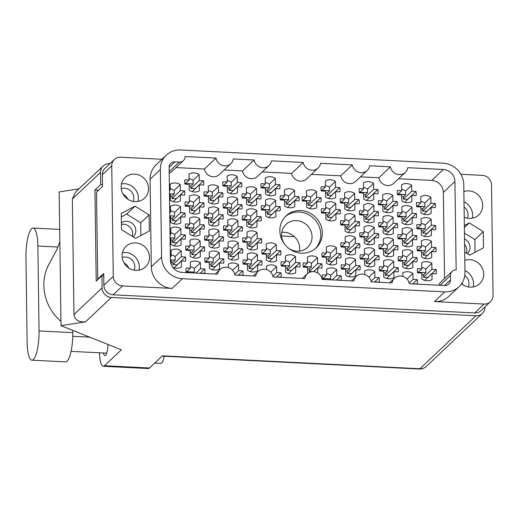 <?xml version="1.0" encoding="UTF-8"?>
<svg xmlns="http://www.w3.org/2000/svg" width="519" height="519" viewBox="0 0 519 519"><rect width="100%" height="100%" fill="white"/><g stroke="black" fill="none" stroke-linecap="round" stroke-linejoin="round"><path stroke-width="0.78" d="M315.377 248.549A21.967 20.598 46.6 0 0 320.781 234.406A21.967 20.598 46.6 0 0 308.007 214.36A21.967 20.598 46.6 0 0 285.249 216.657M284.386 243.943A15.752 14.779 -133.4 0 1 281.57 235.139A15.752 14.779 -133.4 0 1 286.001 224.448A15.752 14.779 -133.4 0 1 302.525 222.113A15.752 14.779 -133.4 0 1 312.062 236.67A15.752 14.779 -133.4 0 1 307.637 247.355A15.752 14.779 -133.4 0 1 288.077 247.855M279.845 230.793A21.967 20.598 46.6 0 0 293.138 251.092A21.967 20.598 46.6 0 0 316.181 247.829A21.967 20.598 46.6 0 0 322.351 232.927A21.967 20.598 46.6 0 0 309.058 212.634A21.967 20.598 46.6 0 0 286.014 215.891A21.967 20.598 46.6 0 0 279.845 230.793M468.346 286.923A9.465 8.881 46.6 0 0 469.001 283.419A9.465 8.881 46.6 0 0 464.777 275.544M464.07 206.964A9.465 8.881 -133.4 0 1 468.041 214.652A9.465 8.881 -133.4 0 1 467.385 218.155M122.186 257.489A9.465 8.881 -133.4 0 1 134.823 266.662A9.465 8.881 -133.4 0 1 134.162 270.165M133.221 236.936A9.238 8.667 46.6 0 0 133.247 236.911A9.238 8.667 46.6 0 0 135.842 230.644A9.238 8.667 46.6 0 0 130.762 222.366A9.238 8.667 46.6 0 0 121.401 222.781M121.42 224.39A9.238 8.667 -133.4 0 1 132.669 233.641A9.238 8.667 -133.4 0 1 132.28 236.346M133.201 201.398A9.465 8.881 46.6 0 0 133.863 197.895A9.465 8.881 46.6 0 0 121.225 188.721M464.213 217.182A14.162 13.286 46.6 0 0 478.732 214.924A14.162 13.286 46.6 0 0 482.709 205.316A14.162 13.286 46.6 0 0 463.856 191.576M472.225 218.181A14.162 13.286 46.6 0 0 472.588 214.879A14.162 13.286 46.6 0 0 463.999 201.787M461.586 283.724A14.162 13.286 46.6 0 0 479.692 283.692A14.162 13.286 46.6 0 0 483.669 274.084A14.162 13.286 46.6 0 0 464.816 260.343M473.185 286.949A14.162 13.286 46.6 0 0 473.549 283.646A14.162 13.286 46.6 0 0 464.959 270.555M122.082 255.951A14.162 13.286 46.6 0 0 130.652 269.037A14.162 13.286 46.6 0 0 145.508 266.935A14.162 13.286 46.6 0 0 149.491 257.327A14.162 13.286 46.6 0 0 140.921 244.241A14.162 13.286 46.6 0 0 126.059 246.343A14.162 13.286 46.6 0 0 122.082 255.951M139.008 270.191A14.162 13.286 46.6 0 0 139.364 266.889A14.162 13.286 46.6 0 0 122.439 252.649M121.122 187.184A14.162 13.286 46.6 0 0 129.692 200.269A14.162 13.286 46.6 0 0 144.548 198.167A14.162 13.286 46.6 0 0 148.531 188.559A14.162 13.286 46.6 0 0 139.961 175.474A14.162 13.286 46.6 0 0 125.098 177.576A14.162 13.286 46.6 0 0 121.122 187.184M138.041 201.424A14.162 13.286 46.6 0 0 138.404 198.122A14.162 13.286 46.6 0 0 121.478 183.888M172.782 267.311A9.848 9.232 -133.4 0 0 181.41 266.987L181.326 261.025L185.555 261.232A9.848 9.232 46.6 0 0 185.77 259.117A9.848 9.232 46.6 0 0 185.497 256.976L181.267 256.762L181.183 250.8A9.848 9.232 -133.4 0 0 171.069 250.288L171.153 256.256L170.362 256.217M200.542 273.305L204.765 273.208A9.848 9.232 46.6 0 0 204.973 271.093A9.848 9.232 46.6 0 0 204.707 268.952L200.477 268.738L200.392 262.776A9.848 9.232 -133.4 0 0 190.278 262.264L190.363 268.232L186.133 268.018A9.848 9.232 46.6 0 0 185.919 270.139A9.848 9.232 46.6 0 0 186.191 272.28L190.428 272.799M204.823 260.071A9.848 9.232 46.6 0 0 205.089 262.212L209.319 262.426L209.404 268.388A9.848 9.232 -133.4 0 0 219.518 268.9L219.433 262.932L223.663 263.146A9.848 9.232 46.6 0 0 223.877 261.025A9.848 9.232 46.6 0 0 223.605 258.884L219.375 258.67L219.29 252.708A9.848 9.232 -133.4 0 0 209.176 252.202L209.261 258.164L205.031 257.956A9.848 9.232 46.6 0 0 204.823 260.071M242.931 261.985A9.848 9.232 46.6 0 0 243.197 264.126L247.427 264.34L247.511 270.302A9.848 9.232 -133.4 0 0 257.625 270.808L257.541 264.846L261.771 265.053A9.848 9.232 46.6 0 0 261.985 262.938A9.848 9.232 46.6 0 0 261.712 260.798L257.482 260.583L257.398 254.621A9.848 9.232 -133.4 0 0 247.284 254.109L247.368 260.077L243.139 259.863A9.848 9.232 46.6 0 0 242.931 261.985M281.038 263.892A9.848 9.232 46.6 0 0 281.311 266.033L285.541 266.247L285.619 272.209A9.848 9.232 -133.4 0 0 295.733 272.722L295.655 266.753L299.885 266.967A9.848 9.232 46.6 0 0 300.092 264.846A9.848 9.232 46.6 0 0 299.82 262.705L295.59 262.497L295.512 256.529A9.848 9.232 -133.4 0 0 285.398 256.023L285.476 261.985L281.246 261.777A9.848 9.232 46.6 0 0 281.038 263.892M170.109 238.435L170.907 238.474L170.991 244.436A9.848 9.232 -133.4 0 0 181.105 244.949L181.021 238.98L185.251 239.194A9.848 9.232 46.6 0 0 185.458 237.073A9.848 9.232 46.6 0 0 185.192 234.932L180.962 234.718L180.878 228.756A9.848 9.232 -133.4 0 0 170.764 228.25L170.848 234.212L170.05 234.173M204.512 238.033A9.848 9.232 46.6 0 0 204.784 240.174L209.014 240.388L209.099 246.35A9.848 9.232 -133.4 0 0 219.213 246.856L219.128 240.894L223.358 241.108A9.848 9.232 46.6 0 0 223.566 238.987A9.848 9.232 46.6 0 0 223.3 236.846L219.07 236.632L218.986 230.67A9.848 9.232 -133.4 0 0 208.872 230.164L208.956 236.126L204.726 235.911A9.848 9.232 46.6 0 0 204.512 238.033M242.62 239.94A9.848 9.232 46.6 0 0 242.892 242.088L247.122 242.295L247.206 248.264A9.848 9.232 -133.4 0 0 257.32 248.77L257.236 242.801L261.466 243.015A9.848 9.232 46.6 0 0 261.673 240.9A9.848 9.232 46.6 0 0 261.407 238.753L257.177 238.545L257.093 232.577A9.848 9.232 -133.4 0 0 246.979 232.071L247.063 238.033L242.834 237.825A9.848 9.232 46.6 0 0 242.62 239.94M169.804 216.397L170.595 216.436L170.68 222.398A9.848 9.232 -133.4 0 0 180.794 222.904L180.709 216.942L184.939 217.156A9.848 9.232 46.6 0 0 185.153 215.035A9.848 9.232 46.6 0 0 184.881 212.894L180.651 212.68L180.567 206.718A9.848 9.232 -133.4 0 0 170.453 206.212L170.537 212.174L169.745 212.135M204.207 215.988A9.848 9.232 46.6 0 0 204.473 218.136L208.703 218.343L208.787 224.312A9.848 9.232 -133.4 0 0 218.901 224.818L218.817 218.849L223.047 219.063A9.848 9.232 46.6 0 0 223.261 216.948A9.848 9.232 46.6 0 0 222.988 214.801L218.758 214.594L218.674 208.625A9.848 9.232 -133.4 0 0 208.56 208.119L208.644 214.081L204.415 213.873A9.848 9.232 46.6 0 0 204.207 215.988M242.315 217.902A9.848 9.232 46.6 0 0 242.587 220.043L246.817 220.257L246.895 226.219A9.848 9.232 -133.4 0 0 257.009 226.725L256.931 220.763L261.161 220.977A9.848 9.232 46.6 0 0 261.368 218.856A9.848 9.232 46.6 0 0 261.096 216.715L256.866 216.501L256.788 210.539A9.848 9.232 -133.4 0 0 246.674 210.033L246.752 215.995L242.522 215.781A9.848 9.232 46.6 0 0 242.315 217.902M169.492 194.353L170.29 194.391L170.375 200.36A9.848 9.232 -133.4 0 0 180.489 200.866L180.404 194.897L184.634 195.112A9.848 9.232 46.6 0 0 184.842 192.997A9.848 9.232 46.6 0 0 184.576 190.849L180.346 190.642L180.262 184.673A9.848 9.232 -133.4 0 0 170.148 184.167L170.232 190.129L169.434 190.09M203.896 193.95A9.848 9.232 46.6 0 0 204.168 196.091L208.398 196.305L208.482 202.267A9.848 9.232 -133.4 0 0 218.596 202.773L218.512 196.811L222.742 197.025A9.848 9.232 46.6 0 0 222.949 194.904A9.848 9.232 46.6 0 0 222.683 192.763L218.454 192.549L218.369 186.587A9.848 9.232 -133.4 0 0 208.255 186.081L208.34 192.043L204.11 191.829A9.848 9.232 46.6 0 0 203.896 193.95M242.01 195.858A9.848 9.232 46.6 0 0 242.276 198.005L246.506 198.213L246.59 204.181A9.848 9.232 -133.4 0 0 256.704 204.687L256.62 198.725L260.849 198.933A9.848 9.232 46.6 0 0 261.063 196.818A9.848 9.232 46.6 0 0 260.791 194.67L256.561 194.463L256.477 188.494A9.848 9.232 -133.4 0 0 246.363 187.988L246.447 193.957L242.217 193.743A9.848 9.232 46.6 0 0 242.01 195.858M280.117 197.771A9.848 9.232 46.6 0 0 280.383 199.912L284.613 200.126L284.697 206.088A9.848 9.232 -133.4 0 0 294.811 206.594L294.727 200.632L298.957 200.847A9.848 9.232 46.6 0 0 299.171 198.725A9.848 9.232 46.6 0 0 298.899 196.584L294.669 196.37L294.584 190.408A9.848 9.232 -133.4 0 0 284.47 189.902L284.555 195.864L280.325 195.65A9.848 9.232 46.6 0 0 280.117 197.771M238.649 275.213L242.873 275.122A9.848 9.232 46.6 0 0 243.087 273A9.848 9.232 46.6 0 0 242.814 270.86L238.584 270.646L238.5 264.684A9.848 9.232 -133.4 0 0 228.386 264.177L228.438 267.655M276.757 277.127L280.98 277.029A9.848 9.232 46.6 0 0 281.194 274.914A9.848 9.232 46.6 0 0 280.922 272.773L276.692 272.559L276.608 266.597A9.848 9.232 -133.4 0 0 266.494 266.085L266.545 269.569M185.614 248.095A9.848 9.232 46.6 0 0 185.88 250.236L190.116 250.45L190.194 256.412A9.848 9.232 -133.4 0 0 200.308 256.924L200.224 250.956L204.46 251.17A9.848 9.232 46.6 0 0 204.668 249.049A9.848 9.232 46.6 0 0 204.395 246.908L200.165 246.694L200.081 240.732A9.848 9.232 -133.4 0 0 189.973 240.226L190.051 246.188L185.821 245.98A9.848 9.232 46.6 0 0 185.614 248.095M223.721 250.009A9.848 9.232 46.6 0 0 223.994 252.15L228.224 252.364L228.308 258.326A9.848 9.232 -133.4 0 0 238.416 258.832L238.338 252.87L242.568 253.077A9.848 9.232 46.6 0 0 242.775 250.962A9.848 9.232 46.6 0 0 242.509 248.822L238.273 248.607L238.195 242.645A9.848 9.232 -133.4 0 0 228.081 242.133L228.165 248.101L223.929 247.887A9.848 9.232 46.6 0 0 223.721 250.009M261.829 251.916A9.848 9.232 46.6 0 0 262.101 254.057L266.331 254.271L266.416 260.233A9.848 9.232 -133.4 0 0 276.53 260.746L276.445 254.777L280.675 254.991A9.848 9.232 46.6 0 0 280.883 252.87A9.848 9.232 46.6 0 0 280.617 250.729L276.387 250.521L276.303 244.553A9.848 9.232 -133.4 0 0 266.189 244.047L266.273 250.009L262.043 249.801A9.848 9.232 46.6 0 0 261.829 251.916M185.302 226.057A9.848 9.232 46.6 0 0 185.575 228.198L189.805 228.412L189.889 234.374A9.848 9.232 -133.4 0 0 200.003 234.88L199.919 228.918L204.149 229.132A9.848 9.232 46.6 0 0 204.363 227.011A9.848 9.232 46.6 0 0 204.09 224.87L199.86 224.656L199.776 218.694A9.848 9.232 -133.4 0 0 189.662 218.188L189.746 224.15L185.517 223.936A9.848 9.232 46.6 0 0 185.302 226.057M223.417 227.964A9.848 9.232 46.6 0 0 223.683 230.112L227.912 230.319L227.997 236.288A9.848 9.232 -133.4 0 0 238.111 236.794L238.026 230.825L242.256 231.039A9.848 9.232 46.6 0 0 242.47 228.924A9.848 9.232 46.6 0 0 242.198 226.777L237.968 226.569L237.884 220.601A9.848 9.232 -133.4 0 0 227.77 220.095L227.854 226.057L223.624 225.849A9.848 9.232 46.6 0 0 223.417 227.964M184.998 204.012A9.848 9.232 46.6 0 0 185.27 206.16L189.5 206.367L189.584 212.336A9.848 9.232 -133.4 0 0 199.692 212.842L199.614 206.873L203.844 207.087A9.848 9.232 46.6 0 0 204.051 204.973A9.848 9.232 46.6 0 0 203.779 202.825L199.549 202.618L199.471 196.649A9.848 9.232 -133.4 0 0 189.357 196.143L189.441 202.105L185.205 201.897A9.848 9.232 46.6 0 0 184.998 204.012M223.105 205.926A9.848 9.232 46.6 0 0 223.378 208.067L227.607 208.281L227.692 214.243A9.848 9.232 -133.4 0 0 237.806 214.749L237.721 208.787L241.951 209.001A9.848 9.232 46.6 0 0 242.159 206.88A9.848 9.232 46.6 0 0 241.893 204.739L237.663 204.525L237.579 198.563A9.848 9.232 -133.4 0 0 227.465 198.057L227.549 204.019L223.319 203.805A9.848 9.232 46.6 0 0 223.105 205.926M261.213 207.834A9.848 9.232 46.6 0 0 261.485 209.981L265.715 210.189L265.799 216.157A9.848 9.232 -133.4 0 0 275.913 216.663L275.829 210.701L280.059 210.909A9.848 9.232 46.6 0 0 280.266 208.794A9.848 9.232 46.6 0 0 280.001 206.646L275.771 206.439L275.686 200.47A9.848 9.232 -133.4 0 0 265.572 199.964L265.657 205.933L261.427 205.719A9.848 9.232 46.6 0 0 261.213 207.834M321.002 188.806A9.848 9.232 46.6 0 0 321.274 190.953L325.504 191.161L325.582 197.129A9.848 9.232 -133.4 0 0 335.696 197.635L335.618 191.673L339.848 191.881A9.848 9.232 46.6 0 0 340.055 189.766A9.848 9.232 46.6 0 0 339.783 187.619L335.553 187.411L335.469 181.442A9.848 9.232 -133.4 0 0 325.361 180.936L325.439 186.905L321.209 186.691A9.848 9.232 46.6 0 0 321.002 188.806M359.109 190.72A9.848 9.232 46.6 0 0 359.382 192.86L363.611 193.074L363.696 199.037A9.848 9.232 -133.4 0 0 373.803 199.543L373.725 193.581L377.955 193.795A9.848 9.232 46.6 0 0 378.163 191.673A9.848 9.232 46.6 0 0 377.897 189.532L373.661 189.318L373.583 183.356A9.848 9.232 -133.4 0 0 363.469 182.85L363.553 188.812L359.317 188.598A9.848 9.232 46.6 0 0 359.109 190.72M397.217 192.633A9.848 9.232 46.6 0 0 397.489 194.774L401.719 194.988L401.803 200.95A9.848 9.232 -133.4 0 0 411.917 201.456L411.833 195.494L416.063 195.702A9.848 9.232 46.6 0 0 416.27 193.587A9.848 9.232 46.6 0 0 416.004 191.446L411.775 191.232L411.69 185.27A9.848 9.232 -133.4 0 0 401.576 184.758L401.661 190.726L397.431 190.512A9.848 9.232 46.6 0 0 397.217 192.633M321.306 210.85A9.848 9.232 46.6 0 0 321.579 212.991L325.809 213.205L325.893 219.167A9.848 9.232 -133.4 0 0 336.007 219.673L335.923 213.711L340.153 213.925A9.848 9.232 46.6 0 0 340.36 211.804A9.848 9.232 46.6 0 0 340.094 209.663L335.864 209.449L335.78 203.487A9.848 9.232 -133.4 0 0 325.666 202.981L325.75 208.943L321.521 208.729A9.848 9.232 46.6 0 0 321.306 210.85M359.42 212.758A9.848 9.232 46.6 0 0 359.686 214.905L363.916 215.113L364.001 221.081A9.848 9.232 -133.4 0 0 374.115 221.587L374.03 215.625L378.26 215.833A9.848 9.232 46.6 0 0 378.474 213.718A9.848 9.232 46.6 0 0 378.202 211.57L373.972 211.363L373.888 205.394A9.848 9.232 -133.4 0 0 363.774 204.888L363.858 210.857L359.628 210.643A9.848 9.232 46.6 0 0 359.42 212.758M397.528 214.671A9.848 9.232 46.6 0 0 397.794 216.812L402.024 217.026L402.108 222.988A9.848 9.232 -133.4 0 0 412.222 223.494L412.138 217.532L416.368 217.746A9.848 9.232 46.6 0 0 416.582 215.625A9.848 9.232 46.6 0 0 416.309 213.484L412.08 213.27L411.995 207.308A9.848 9.232 -133.4 0 0 401.881 206.802L401.966 212.764L397.736 212.55A9.848 9.232 46.6 0 0 397.528 214.671M359.725 234.802A9.848 9.232 46.6 0 0 359.998 236.943L364.228 237.157L364.306 243.119A9.848 9.232 -133.4 0 0 374.42 243.625L374.342 237.663L378.572 237.877A9.848 9.232 46.6 0 0 378.779 235.756A9.848 9.232 46.6 0 0 378.507 233.615L374.277 233.401L374.199 227.439A9.848 9.232 -133.4 0 0 364.085 226.933L364.163 232.895L359.933 232.681A9.848 9.232 46.6 0 0 359.725 234.802M397.833 236.709A9.848 9.232 46.6 0 0 398.105 238.857L402.335 239.064L402.42 245.033A9.848 9.232 -133.4 0 0 412.534 245.539L412.449 239.577L416.679 239.784A9.848 9.232 46.6 0 0 416.887 237.67A9.848 9.232 46.6 0 0 416.621 235.522L412.384 235.315L412.307 229.346A9.848 9.232 -133.4 0 0 402.193 228.84L402.277 234.809L398.047 234.594A9.848 9.232 46.6 0 0 397.833 236.709M321.923 254.933A9.848 9.232 46.6 0 0 322.195 257.074L326.425 257.288L326.509 263.25A9.848 9.232 -133.4 0 0 336.623 263.756L336.539 257.794L340.769 258.008A9.848 9.232 46.6 0 0 340.977 255.886A9.848 9.232 46.6 0 0 340.711 253.746L336.481 253.532L336.396 247.569A9.848 9.232 -133.4 0 0 326.282 247.063L326.367 253.025L322.137 252.811A9.848 9.232 46.6 0 0 321.923 254.933M360.03 256.84A9.848 9.232 46.6 0 0 360.303 258.987L364.533 259.195L364.617 265.164A9.848 9.232 -133.4 0 0 374.731 265.67L374.647 259.701L378.876 259.915A9.848 9.232 46.6 0 0 379.084 257.8A9.848 9.232 46.6 0 0 378.818 255.653L374.588 255.445L374.504 249.477A9.848 9.232 -133.4 0 0 364.39 248.971L364.474 254.933L360.244 254.725A9.848 9.232 46.6 0 0 360.03 256.84M398.144 258.754A9.848 9.232 46.6 0 0 398.41 260.895L402.64 261.109L402.725 267.071A9.848 9.232 -133.4 0 0 412.839 267.577L412.754 261.615L416.984 261.829A9.848 9.232 46.6 0 0 417.198 259.708A9.848 9.232 46.6 0 0 416.926 257.567L412.696 257.353L412.611 251.391A9.848 9.232 -133.4 0 0 402.497 250.885L402.582 256.847L398.352 256.633A9.848 9.232 46.6 0 0 398.144 258.754M336.85 280.137L341.074 280.046A9.848 9.232 46.6 0 0 341.288 277.925A9.848 9.232 46.6 0 0 341.015 275.784L336.786 275.57L336.701 269.608A9.848 9.232 -133.4 0 0 326.587 269.102L326.672 275.064L322.442 274.856A9.848 9.232 46.6 0 0 322.234 276.971A9.848 9.232 46.6 0 0 322.5 279.112L326.736 279.631M374.958 282.051L379.181 281.96A9.848 9.232 46.6 0 0 379.395 279.838A9.848 9.232 46.6 0 0 379.123 277.697L374.893 277.483L374.809 271.521A9.848 9.232 -133.4 0 0 364.695 271.015L364.747 274.493M302.103 198.874A9.848 9.232 46.6 0 0 302.369 201.015L306.599 201.229L306.684 207.191A9.848 9.232 -133.4 0 0 316.798 207.697L316.713 201.735L320.943 201.949A9.848 9.232 46.6 0 0 321.157 199.828A9.848 9.232 46.6 0 0 320.885 197.687L316.655 197.473L316.571 191.511A9.848 9.232 -133.4 0 0 306.457 191.005L306.541 196.967L302.311 196.753A9.848 9.232 46.6 0 0 302.103 198.874M340.211 200.782A9.848 9.232 46.6 0 0 340.477 202.929L344.707 203.137L344.791 209.105A9.848 9.232 -133.4 0 0 354.905 209.611L354.821 203.649L359.051 203.857A9.848 9.232 46.6 0 0 359.265 201.742A9.848 9.232 46.6 0 0 358.992 199.594L354.762 199.387L354.678 193.418A9.848 9.232 -133.4 0 0 344.564 192.912L344.648 198.881L340.419 198.667A9.848 9.232 46.6 0 0 340.211 200.782M378.319 202.695A9.848 9.232 46.6 0 0 378.585 204.836L382.821 205.05L382.899 211.012A9.848 9.232 -133.4 0 0 393.013 211.518L392.928 205.556L397.165 205.771A9.848 9.232 46.6 0 0 397.372 203.649A9.848 9.232 46.6 0 0 397.1 201.508L392.87 201.294L392.786 195.332A9.848 9.232 -133.4 0 0 382.678 194.826L382.756 200.788L378.526 200.574A9.848 9.232 46.6 0 0 378.319 202.695M416.426 204.609A9.848 9.232 46.6 0 0 416.699 206.75L420.928 206.964L421.013 212.926A9.848 9.232 -133.4 0 0 431.12 213.432L431.042 207.47L435.272 207.678A9.848 9.232 46.6 0 0 435.48 205.563A9.848 9.232 46.6 0 0 435.207 203.422L430.978 203.208L430.9 197.246A9.848 9.232 -133.4 0 0 420.786 196.733L420.864 202.702L416.634 202.488A9.848 9.232 46.6 0 0 416.426 204.609M340.516 222.826A9.848 9.232 46.6 0 0 340.788 224.967L345.018 225.181L345.103 231.143A9.848 9.232 -133.4 0 0 355.217 231.649L355.132 225.687L359.362 225.901A9.848 9.232 46.6 0 0 359.57 223.78A9.848 9.232 46.6 0 0 359.304 221.639L355.074 221.425L354.99 215.463A9.848 9.232 -133.4 0 0 344.876 214.957L344.96 220.919L340.73 220.705A9.848 9.232 46.6 0 0 340.516 222.826M378.623 224.733A9.848 9.232 46.6 0 0 378.896 226.881L383.126 227.088L383.21 233.057A9.848 9.232 -133.4 0 0 393.324 233.563L393.24 227.601L397.47 227.809A9.848 9.232 46.6 0 0 397.677 225.694A9.848 9.232 46.6 0 0 397.411 223.546L393.181 223.339L393.097 217.37A9.848 9.232 -133.4 0 0 382.983 216.864L383.067 222.833L378.838 222.619A9.848 9.232 46.6 0 0 378.623 224.733M416.731 226.647A9.848 9.232 46.6 0 0 417.004 228.788L421.233 229.002L421.318 234.964A9.848 9.232 -133.4 0 0 431.432 235.47L431.347 229.508L435.577 229.722A9.848 9.232 46.6 0 0 435.791 227.601A9.848 9.232 46.6 0 0 435.519 225.46L431.289 225.246L431.205 219.284A9.848 9.232 -133.4 0 0 421.091 218.778L421.175 224.74L416.945 224.526A9.848 9.232 46.6 0 0 416.731 226.647M340.827 244.864A9.848 9.232 46.6 0 0 341.093 247.012L345.323 247.219L345.407 253.188A9.848 9.232 -133.4 0 0 355.521 253.694L355.437 247.725L359.667 247.939A9.848 9.232 46.6 0 0 359.881 245.824A9.848 9.232 46.6 0 0 359.609 243.677L355.379 243.469L355.294 237.501A9.848 9.232 -133.4 0 0 345.18 236.995L345.265 242.957L341.035 242.749A9.848 9.232 46.6 0 0 340.827 244.864M378.935 246.778A9.848 9.232 46.6 0 0 379.201 248.919L383.431 249.133L383.515 255.095A9.848 9.232 -133.4 0 0 393.629 255.601L393.545 249.639L397.775 249.853A9.848 9.232 46.6 0 0 397.989 247.732A9.848 9.232 46.6 0 0 397.716 245.591L393.486 245.377L393.402 239.415A9.848 9.232 -133.4 0 0 383.288 238.909L383.372 244.871L379.142 244.657A9.848 9.232 46.6 0 0 378.935 246.778M417.042 248.685A9.848 9.232 46.6 0 0 417.308 250.833L421.545 251.04L421.623 257.009A9.848 9.232 -133.4 0 0 431.737 257.515L431.652 251.553L435.889 251.76A9.848 9.232 46.6 0 0 436.096 249.645A9.848 9.232 46.6 0 0 435.824 247.498L431.594 247.291L431.51 241.322A9.848 9.232 -133.4 0 0 421.402 240.816L421.48 246.785L417.25 246.57A9.848 9.232 46.6 0 0 417.042 248.685M317.706 272.968L317.634 267.856L321.871 268.07A9.848 9.232 46.6 0 0 322.078 265.949A9.848 9.232 46.6 0 0 321.806 263.808L317.576 263.594L317.492 257.632A9.848 9.232 -133.4 0 0 307.384 257.126L307.462 263.088L303.232 262.88A9.848 9.232 46.6 0 0 303.025 264.995A9.848 9.232 46.6 0 0 303.291 267.136L307.527 267.35L307.605 273.312A9.848 9.232 -133.4 0 0 307.748 273.409M341.132 266.909A9.848 9.232 46.6 0 0 341.405 269.05L345.635 269.264L345.719 275.226A9.848 9.232 -133.4 0 0 355.826 275.732L355.749 269.77L359.978 269.984A9.848 9.232 46.6 0 0 360.186 267.862A9.848 9.232 46.6 0 0 359.92 265.722L355.684 265.507L355.606 259.545A9.848 9.232 -133.4 0 0 345.492 259.039L345.576 265.001L341.34 264.787A9.848 9.232 46.6 0 0 341.132 266.909M379.24 268.816A9.848 9.232 46.6 0 0 379.512 270.963L383.742 271.171L383.826 277.14A9.848 9.232 -133.4 0 0 393.94 277.646L393.856 271.677L398.086 271.891A9.848 9.232 46.6 0 0 398.294 269.776A9.848 9.232 46.6 0 0 398.028 267.629L393.798 267.421L393.713 261.453A9.848 9.232 -133.4 0 0 383.599 260.947L383.684 266.909L379.454 266.701A9.848 9.232 46.6 0 0 379.24 268.816M184.693 181.974A9.848 9.232 46.6 0 0 184.959 184.115L189.188 184.329L189.273 190.291A9.848 9.232 -133.4 0 0 199.387 190.797L199.302 184.835L203.532 185.049A9.848 9.232 46.6 0 0 203.746 182.928A9.848 9.232 46.6 0 0 203.474 180.787L199.244 180.573L199.16 174.611A9.848 9.232 -133.4 0 0 189.046 174.105L189.13 180.067L184.9 179.853A9.848 9.232 46.6 0 0 184.693 181.974M222.8 183.882A9.848 9.232 46.6 0 0 223.066 186.029L227.296 186.237L227.38 192.205A9.848 9.232 -133.4 0 0 237.494 192.711L237.41 186.749L241.64 186.957A9.848 9.232 46.6 0 0 241.854 184.842A9.848 9.232 46.6 0 0 241.582 182.694L237.352 182.487L237.267 176.518A9.848 9.232 -133.4 0 0 227.153 176.012L227.238 181.981L223.008 181.767A9.848 9.232 46.6 0 0 222.8 183.882M260.908 185.796A9.848 9.232 46.6 0 0 261.174 187.936L265.41 188.15L265.488 194.112A9.848 9.232 -133.4 0 0 275.602 194.619L275.518 188.657L279.754 188.871A9.848 9.232 46.6 0 0 279.962 186.749A9.848 9.232 46.6 0 0 279.689 184.608L275.459 184.394L275.375 178.432A9.848 9.232 -133.4 0 0 265.267 177.926L265.345 183.888L261.115 183.674A9.848 9.232 46.6 0 0 260.908 185.796M413.066 283.958L417.295 283.867A9.848 9.232 46.6 0 0 417.503 281.752A9.848 9.232 46.6 0 0 417.231 279.605L413.001 279.397L412.923 273.429A9.848 9.232 -133.4 0 0 402.809 272.923L402.854 276.4M417.347 270.73A9.848 9.232 46.6 0 0 417.62 272.871L421.85 273.085L421.934 279.047A9.848 9.232 -133.4 0 0 432.048 279.553L431.964 273.591L436.194 273.805A9.848 9.232 46.6 0 0 436.401 271.684A9.848 9.232 46.6 0 0 436.135 269.543L431.905 269.329L431.821 263.367A9.848 9.232 -133.4 0 0 421.707 262.861L421.791 268.823L417.561 268.608A9.848 9.232 46.6 0 0 417.347 270.73M281.785 232.389A15.752 14.779 -133.4 0 1 299.684 248.361A15.752 14.779 -133.4 0 1 299.469 251.112M464.518 238.902A9.238 8.667 -133.4 0 1 470.019 247.401A9.238 8.667 -133.4 0 1 467.424 253.668A9.238 8.667 -133.4 0 1 467.405 253.694M466.464 253.103A9.238 8.667 46.6 0 0 466.853 250.398A9.238 8.667 46.6 0 0 464.596 244.43M438.918 285.255A6.059 5.683 -133.4 0 1 440.508 282.375L452.088 271.443A6.059 5.683 46.6 0 0 450.382 275.557L440.054 285.314M444.556 278.554L443.356 192.445A11.814 11.081 46.6 0 0 431.763 180.411L443.336 169.479A11.814 11.081 -133.4 0 1 454.929 181.514L443.356 192.445M398.566 178.75L431.763 180.411M360.458 176.836L378.825 177.758A9.089 8.525 46.6 0 0 384.877 184.972A9.089 8.525 46.6 0 0 393.713 183.33L405.294 172.399A9.089 8.525 46.6 0 0 407.746 167.695L443.336 169.479M311.361 174.378L340.717 175.85A9.089 8.525 46.6 0 0 346.763 183.064A9.089 8.525 46.6 0 0 355.606 181.423L367.186 170.485A9.089 8.525 46.6 0 0 369.638 165.782L390.398 166.826L378.825 177.758M262.257 171.912L291.613 173.385A9.089 8.525 46.6 0 0 297.666 180.599A9.089 8.525 46.6 0 0 306.508 178.958L318.082 168.026A9.089 8.525 46.6 0 0 320.534 163.323L352.291 164.912L340.717 175.85M291.613 173.385L303.193 162.453L271.431 160.858A9.089 8.525 -133.4 0 1 268.985 165.561L257.405 176.499A9.089 8.525 -133.4 0 1 248.562 178.14A9.089 8.525 -133.4 0 1 242.516 170.926L224.15 170.005M268.985 165.561A9.089 8.525 -133.4 0 1 260.142 167.202A9.089 8.525 -133.4 0 1 254.089 159.988L233.323 158.95A9.089 8.525 -133.4 0 1 230.871 163.654L219.297 174.585A9.089 8.525 -133.4 0 1 210.454 176.226A9.089 8.525 -133.4 0 1 204.408 169.012L176.019 167.592M444.543 285.541L450.447 279.962A6.059 5.683 -133.4 0 1 448.74 284.075A6.059 5.683 -133.4 0 1 444.666 285.547L409.368 283.776A9.089 8.525 -133.4 0 0 403.315 276.562A9.089 8.525 -133.4 0 0 394.472 278.203A9.089 8.525 -133.4 0 0 392.02 282.907L371.254 281.862A9.089 8.525 -133.4 0 0 365.207 274.648A9.089 8.525 -133.4 0 0 356.365 276.29A9.089 8.525 -133.4 0 0 353.913 280.993L322.156 279.404A9.089 8.525 -133.4 0 0 316.103 272.19A9.089 8.525 -133.4 0 0 307.261 273.831A9.089 8.525 -133.4 0 0 304.815 278.534L273.052 276.938A9.089 8.525 46.6 0 0 267.006 269.724A9.089 8.525 46.6 0 0 258.164 271.366A9.089 8.525 46.6 0 0 255.711 276.069L234.945 275.031A9.089 8.525 46.6 0 0 228.898 267.817A9.089 8.525 46.6 0 0 220.056 269.458A9.089 8.525 46.6 0 0 217.604 274.162L182.007 272.378A11.814 11.081 -133.4 0 1 170.414 260.343L169.123 167.475A6.059 5.683 -133.4 0 1 170.822 163.362A6.059 5.683 -133.4 0 1 174.903 161.889L179.295 162.11A6.059 5.683 46.6 0 0 183.376 160.637L171.802 171.575A6.059 5.683 -133.4 0 1 169.194 172.931M170.42 260.473L171.212 260.512L171.27 264.58M170.407 259.87L175.195 260.11L172.905 262.277L172.937 264.625L177.167 264.839L185.497 256.976M171.238 262.192L172.905 262.277M186.684 271.703L194.404 272.086L193.49 272.949M205.589 261.634L213.309 262.024L211.012 264.19L211.045 266.539L215.275 266.753L223.605 258.884M209.345 264.106L211.012 264.19M243.696 263.548L251.417 263.931L249.12 266.098L249.152 268.453L253.382 268.66L261.712 260.798M247.453 266.013L249.12 266.098M281.804 265.456L289.524 265.845L287.228 268.012L287.267 270.36L291.496 270.574L299.82 262.705M285.56 267.927L287.228 268.012M170.102 237.832L174.89 238.072L172.6 240.239L172.632 242.587L176.862 242.801L185.192 234.932M170.926 240.154L172.6 240.239M205.277 239.596L212.998 239.979L210.708 242.146L210.74 244.501L214.97 244.709L223.3 236.846M209.04 242.062L210.708 242.146M243.385 241.504L251.105 241.893L248.815 244.06L248.848 246.408L253.077 246.622L261.407 238.753M247.148 243.975L248.815 244.06M169.797 215.794L174.585 216.034L172.289 218.194L172.321 220.549L176.551 220.757L184.881 212.894M170.621 218.11L172.289 218.194M204.973 217.552L212.693 217.941L210.396 220.108L210.429 222.456L214.658 222.67L222.988 214.801M208.729 220.024L210.396 220.108M243.08 219.466L250.8 219.855L248.504 222.015L248.536 224.37L252.772 224.578L261.096 216.715M246.836 221.931L248.504 222.015M169.486 193.749L174.274 193.989L171.984 196.156L172.016 198.505L176.246 198.719L184.576 190.849M170.316 196.072L171.984 196.156M204.661 195.514L212.381 195.903L210.091 198.063L210.124 200.418L214.353 200.626L222.683 192.763M208.424 197.986L210.091 198.063M242.775 197.428L250.489 197.81L248.199 199.977L248.231 202.326L252.461 202.54L260.791 194.67M246.531 199.893L248.199 199.977M280.883 199.335L288.596 199.724L286.306 201.891L286.339 204.239L290.569 204.454L298.899 196.584M284.639 201.807L286.306 201.891M186.379 249.658L194.1 250.048L191.803 252.215L191.835 254.563L196.072 254.777L204.395 246.908M190.136 252.13L191.803 252.215M224.487 251.572L232.207 251.955L229.917 254.122L229.949 256.477L234.179 256.684L242.509 248.822M228.243 254.038L229.917 254.122M262.595 253.48L270.315 253.869L268.025 256.036L268.057 258.384L272.287 258.598L280.617 250.729M266.351 255.951L268.025 256.036M186.074 227.62L193.788 228.003L191.498 230.17L191.53 232.525L195.76 232.733L204.09 224.87M189.831 230.086L191.498 230.17M224.182 229.528L231.896 229.917L229.606 232.084L229.638 234.432L233.868 234.646L242.198 226.777M227.938 231.999L229.606 232.084M185.763 205.576L193.483 205.965L191.187 208.132L191.226 210.48L195.455 210.695L203.779 202.825M189.519 208.048L191.187 208.132M223.871 207.49L231.591 207.879L229.301 210.039L229.333 212.394L233.563 212.602L241.893 204.739M227.627 209.955L229.301 210.039M261.978 209.404L269.698 209.786L267.408 211.953L267.441 214.302L271.671 214.516L280.001 206.646M265.741 211.869L267.408 211.953M321.767 190.376L329.487 190.758L327.191 192.925L327.223 195.274L331.459 195.488L339.783 187.619M325.523 192.841L327.191 192.925M359.875 192.283L367.595 192.672L365.305 194.839L365.337 197.188L369.567 197.402L377.897 189.532M363.631 194.755L365.305 194.839M397.982 194.197L405.702 194.58L403.412 196.746L403.445 199.101L407.675 199.309L416.004 191.446M401.738 196.662L403.412 196.746M322.072 212.414L329.792 212.803L327.502 214.963L327.534 217.318L331.764 217.532L340.094 209.663M325.835 214.885L327.502 214.963M360.186 214.328L367.9 214.71L365.61 216.877L365.642 219.226L369.872 219.44L378.202 211.57M363.942 216.793L365.61 216.877M398.294 216.235L406.007 216.624L403.717 218.791L403.75 221.139L407.979 221.353L416.309 213.484M402.05 218.707L403.717 218.791M360.491 236.366L368.211 236.755L365.914 238.915L365.947 241.27L370.183 241.484L378.507 233.615M364.247 238.837L365.914 238.915M398.598 238.279L406.319 238.662L404.029 240.829L404.061 243.177L408.291 243.392L416.621 235.522M402.355 240.745L404.029 240.829M322.688 256.496L330.408 256.886L328.118 259.046L328.151 261.401L332.381 261.608L340.711 253.746M326.451 258.962L328.118 259.046M360.796 258.404L368.516 258.793L366.226 260.96L366.258 263.308L370.488 263.522L378.818 255.653M364.559 260.875L366.226 260.96M398.91 260.317L406.624 260.707L404.333 262.867L404.366 265.222L408.596 265.43L416.926 257.567M402.666 262.783L404.333 262.867M323 278.534L330.72 278.924L329.805 279.786M302.869 200.438L310.583 200.827L308.292 202.987L308.325 205.342L312.555 205.556L320.885 197.687M306.625 202.91L308.292 202.987M340.977 202.352L348.697 202.734L346.4 204.901L346.433 207.25L350.662 207.464L358.992 199.594M344.733 204.817L346.4 204.901M379.084 204.259L386.804 204.648L384.508 206.815L384.54 209.163L388.77 209.378L397.1 201.508M382.84 206.731L384.508 206.815M417.192 206.173L424.912 206.556L422.615 208.722L422.654 211.077L426.884 211.285L435.207 203.422M420.948 208.638L422.615 208.722M341.281 224.39L349.002 224.779L346.711 226.939L346.744 229.294L350.974 229.508L359.304 221.639M345.038 226.861L346.711 226.939M379.389 226.303L387.109 226.686L384.819 228.853L384.851 231.202L389.081 231.416L397.411 223.546M383.152 228.769L384.819 228.853M417.503 228.211L425.217 228.6L422.927 230.767L422.959 233.115L427.189 233.329L435.519 225.46M421.259 230.683L422.927 230.767M341.593 246.428L349.306 246.817L347.016 248.984L347.049 251.332L351.279 251.546L359.609 243.677M345.349 248.899L347.016 248.984M379.7 248.342L387.421 248.731L385.124 250.891L385.156 253.246L389.386 253.454L397.716 245.591M383.457 250.813L385.124 250.891M417.808 250.255L425.528 250.638L423.232 252.805L423.264 255.153L427.5 255.367L435.824 247.498M421.564 252.721L423.232 252.805M303.79 266.558L311.51 266.948L309.214 269.114L309.246 271.463L312.444 271.625M307.546 269.03L309.214 269.114M341.898 268.472L349.618 268.855L347.328 271.022L347.36 273.377L351.59 273.584L359.92 265.722M345.654 270.937L347.328 271.022M380.005 270.38L387.725 270.769L385.435 272.936L385.468 275.284L389.698 275.498L398.028 267.629M383.762 272.851L385.435 272.936M185.458 183.538L193.172 183.927L190.882 186.087L190.914 188.442L195.144 188.657L203.474 180.787M189.214 186.01L190.882 186.087M223.566 185.452L231.286 185.834L228.989 188.001L229.022 190.35L233.252 190.564L241.582 182.694M227.322 187.917L228.989 188.001M261.673 187.359L269.393 187.748L267.097 189.915L267.129 192.264L271.359 192.478L279.689 184.608M265.43 189.831L267.097 189.915M418.113 272.293L425.833 272.683L423.543 274.843L423.575 277.198L427.805 277.406L436.135 269.543M421.876 274.759L423.543 274.843M254.089 159.988L242.516 170.926M183.376 160.637A6.059 5.683 46.6 0 0 185.082 156.53L215.982 158.081L204.408 169.012M434.474 301.571L444.751 291.866A21.208 19.891 46.6 0 0 459.03 286.709L448.753 296.42A21.208 19.891 -133.4 0 1 434.474 301.571L484.091 304.056A9.394 8.81 46.6 0 0 490.41 301.779A9.394 8.81 46.6 0 0 493.05 295.402L491.506 184.907A9.394 8.81 46.6 0 0 482.294 175.344L460.84 174.267M490.41 301.779L481.016 310.654A9.394 8.81 -133.4 0 1 474.69 312.938L113.103 294.805A9.394 8.81 -133.4 0 1 103.884 285.236L103.722 273.481L97.721 279.151L96.508 192.16L102.509 186.496L102.34 174.741A9.394 8.81 -133.4 0 1 104.981 168.37L114.381 159.489A9.394 8.81 46.6 0 0 111.741 165.866L113.285 276.361A9.394 8.81 46.6 0 0 122.497 285.93L172.113 288.415A21.208 19.891 -133.4 0 1 151.308 266.818L150.082 179.237A21.208 19.891 -133.4 0 1 156.044 164.854L166.32 155.142A21.208 19.891 46.6 0 0 160.358 169.531L150.082 179.237M444.751 291.866L182.39 278.709L172.113 288.415M161.941 159.275L120.7 157.212A9.394 8.81 46.6 0 0 114.381 159.489M166.32 155.142A21.208 19.891 46.6 0 1 180.593 149.991L442.954 163.148A21.208 19.891 46.6 0 1 463.765 184.745L464.985 272.319A21.208 19.891 46.6 0 1 459.03 286.709M452.088 271.443A6.059 5.683 46.6 0 1 456.162 269.971L454.929 181.514M450.447 279.962L450.382 275.557M230.871 163.654A9.089 8.525 -133.4 0 1 222.028 165.295A9.089 8.525 -133.4 0 1 215.982 158.081M303.193 162.453A9.089 8.525 46.6 0 0 309.24 169.668A9.089 8.525 46.6 0 0 318.082 168.026M352.291 164.912A9.089 8.525 46.6 0 0 358.344 172.126A9.089 8.525 46.6 0 0 367.186 170.485M390.398 166.826A9.089 8.525 46.6 0 0 396.451 174.04A9.089 8.525 46.6 0 0 405.294 172.399M151.308 266.818L161.584 257.106L160.358 169.531M161.584 257.106A21.208 19.891 46.6 0 0 182.39 278.709M98.279 279.177L97.721 279.151M462.014 283.069A9.465 8.881 -133.4 0 1 462.929 284.723M128.751 267.966A9.465 8.881 46.6 0 0 124.073 263.016M127.791 199.199A9.465 8.881 46.6 0 0 123.113 194.249M417.231 279.605L412.644 283.938M321.806 263.808L313.528 271.632M379.123 277.697L374.536 282.031M341.015 275.784L336.429 280.117M280.922 272.773L276.335 277.107M242.814 270.86L238.227 275.193M204.707 268.952L200.12 273.279M149.115 214.892L135.076 206.134L121.271 213.497L121.491 229.619L135.53 238.377L149.342 231.013L149.115 214.892L140.714 222.833L126.675 214.075L135.076 206.134M464.7 252.007L469.714 255.134L483.526 247.771L483.299 231.649L469.26 222.898L464.33 225.525M140.889 235.516L140.714 222.833M126.675 214.075L121.316 216.929M464.362 227.523L469.26 222.898M475.073 252.273L474.891 239.59L464.44 233.07M474.891 239.59L483.299 231.649M431.905 269.329L423.575 277.198M425.833 272.683L425.781 269.069L431.821 263.367M421.791 268.823L417.6 272.78M431.964 273.591L424.776 280.377M425.781 269.069A9.848 9.232 46.6 0 0 421.772 267.473M413.001 279.397L409.186 282.998M406.987 279.034L412.923 273.429M275.459 184.394L267.129 192.264M269.393 187.748L269.342 184.135L275.375 178.432M265.345 183.888L261.154 187.846M275.518 188.657L268.329 195.449M237.352 182.487L229.022 190.35M231.286 185.834L231.234 182.221L237.267 176.518M227.238 181.981L223.047 185.938M237.41 186.749L230.222 193.535M199.244 180.573L190.914 188.442M193.172 183.927L193.126 180.314L199.16 174.611M189.13 180.067L184.939 184.024M199.302 184.835L192.114 191.628M393.798 267.421L385.468 275.284M387.725 270.769L387.674 267.155L393.713 261.453M383.684 266.909L379.493 270.873M393.856 271.677L386.668 278.469M355.684 265.507L347.36 273.377M349.618 268.855L349.566 265.248L355.606 259.545M345.576 265.001L341.379 268.959M355.749 269.77L348.56 276.556M317.576 263.594L309.246 271.463M311.51 266.948L311.458 263.334L317.492 257.632M307.462 263.088L303.271 267.051M317.634 267.856L313.638 271.638M431.594 247.291L423.264 255.153M425.528 250.638L425.476 247.025L431.51 241.322M421.48 246.785L417.289 250.742M431.652 251.553L424.464 258.339M393.486 245.377L385.156 253.246M387.421 248.731L387.369 245.117L393.402 239.415M383.372 244.871L379.181 248.828M393.545 249.639L386.357 256.431M355.379 243.469L347.049 251.332M349.306 246.817L349.261 243.203L355.294 237.501M345.265 242.957L341.074 246.921M355.437 247.725L348.249 254.518M431.289 225.246L422.959 233.115M425.217 228.6L425.171 224.987L431.205 219.284M421.175 224.74L416.984 228.697M431.347 229.508L424.159 236.301M393.181 223.339L384.851 231.202M387.109 226.686L387.057 223.073L393.097 217.37M383.067 222.833L378.876 226.79M393.24 227.601L386.052 234.387M355.074 221.425L346.744 229.294M349.002 224.779L348.95 221.165L354.99 215.463M344.96 220.919L340.769 224.876M355.132 225.687L347.944 232.48M430.978 203.208L422.654 211.077M424.912 206.556L424.86 202.942L430.9 197.246M420.864 202.702L416.673 206.659M431.042 207.47L423.854 214.256M392.87 201.294L384.54 209.163M386.804 204.648L386.752 201.035L392.786 195.332M382.756 200.788L378.565 204.746M392.928 205.556L385.74 212.349M354.762 199.387L346.433 207.25M348.697 202.734L348.645 199.121L354.678 193.418M344.648 198.881L340.458 202.838M354.821 203.649L347.633 210.435M316.655 197.473L308.325 205.342M310.583 200.827L310.537 197.214L316.571 191.511M306.541 196.967L302.35 200.924M316.713 201.735L309.525 208.528M374.893 277.483L371.079 281.084M368.879 277.127L374.809 271.521M336.786 275.57L332.199 279.903M330.72 278.924L330.668 275.31L336.701 269.608M326.672 275.064L322.481 279.027M412.696 257.353L404.366 265.222M406.624 260.707L406.578 257.093L412.611 251.391M402.582 256.847L398.391 260.804M412.754 261.615L405.566 268.401M374.588 255.445L366.258 263.308M368.516 258.793L368.464 255.179L374.504 249.477M364.474 254.933L360.283 258.897M374.647 259.701L367.458 266.494M336.481 253.532L328.151 261.401M330.408 256.886L330.356 253.272L336.396 247.569M326.367 253.025L322.176 256.983M336.539 257.794L329.351 264.58M412.384 235.315L404.061 243.177M406.319 238.662L406.267 235.049L412.307 229.346M402.277 234.809L398.079 238.766M412.449 239.577L405.261 246.363M374.277 233.401L365.947 241.27M368.211 236.755L368.159 233.141L374.199 227.439M364.163 232.895L359.972 236.852M374.342 237.663L367.154 244.455M412.08 213.27L403.75 221.139M406.007 216.624L405.962 213.011L411.995 207.308M401.966 212.764L397.775 216.721M412.138 217.532L404.95 224.325M373.972 211.363L365.642 219.226M367.9 214.71L367.854 211.097L373.888 205.394M363.858 210.857L359.667 214.814M374.03 215.625L366.842 222.411M335.864 209.449L327.534 217.318M329.792 212.803L329.74 209.189L335.78 203.487M325.75 208.943L321.559 212.9M335.923 213.711L328.735 220.504M411.775 191.232L403.445 199.101M405.702 194.58L405.65 190.966L411.69 185.27M401.661 190.726L397.47 194.683M411.833 195.494L404.645 202.28M373.661 189.318L365.337 197.188M367.595 192.672L367.543 189.059L373.583 183.356M363.553 188.812L359.356 192.77M373.725 193.581L366.537 200.373M335.553 187.411L327.223 195.274M329.487 190.758L329.435 187.145L335.469 181.442M325.439 186.905L321.248 190.862M335.618 191.673L328.43 198.459M275.771 206.439L267.441 214.302M269.698 209.786L269.646 206.173L275.686 200.47M265.657 205.933L261.466 209.89M275.829 210.701L268.641 217.487M237.663 204.525L229.333 212.394M231.591 207.879L231.539 204.265L237.579 198.563M227.549 204.019L223.358 207.976M237.721 208.787L230.533 215.573M199.549 202.618L191.226 210.48M193.483 205.965L193.431 202.352L199.471 196.649M189.441 202.105L185.244 206.069M199.614 206.873L192.426 213.666M237.968 226.569L229.638 234.432M231.896 229.917L231.85 226.303L237.884 220.601M227.854 226.057L223.663 230.021M238.026 230.825L230.838 237.618M199.86 224.656L191.53 232.525M193.788 228.003L193.743 224.396L199.776 218.694M189.746 224.15L185.555 228.107M199.919 228.918L192.731 235.704M276.387 250.521L268.057 258.384M270.315 253.869L270.263 250.255L276.303 244.553M266.273 250.009L262.082 253.973M276.445 254.777L269.257 261.57M238.273 248.607L229.949 256.477M232.207 251.955L232.155 248.348L238.195 242.645M228.165 248.101L223.968 252.059M238.338 252.87L231.15 259.656M200.165 246.694L191.835 254.563M194.1 250.048L194.048 246.434L200.081 240.732M190.051 246.188L185.86 250.152M200.224 250.956L193.036 257.748M276.692 272.559L272.877 276.16M270.671 272.203L276.608 266.597M238.584 270.646L234.77 274.253M232.564 270.289L238.5 264.684M294.669 196.37L286.339 204.239M288.596 199.724L288.551 196.111L294.584 190.408M284.555 195.864L280.364 199.821M294.727 200.632L287.539 207.425M256.561 194.463L248.231 202.326M250.489 197.81L250.443 194.197L256.477 188.494M246.447 193.957L242.256 197.914M256.62 198.725L249.431 205.511M218.454 192.549L210.124 200.418M212.381 195.903L212.329 192.29L218.369 186.587M208.34 192.043L204.149 196M218.512 196.811L211.324 203.604M180.346 190.642L172.016 198.505M174.274 193.989L174.222 190.376L180.262 184.673M170.232 190.129L169.447 190.875M180.404 194.897L173.216 201.69M256.866 216.501L248.536 224.37M250.8 219.855L250.748 216.241L256.788 210.539M246.752 215.995L242.561 219.952M256.931 220.763L249.743 227.549M218.758 214.594L210.429 222.456M212.693 217.941L212.641 214.328L218.674 208.625M208.644 214.081L204.454 218.045M218.817 218.849L211.629 225.642M180.651 212.68L172.321 220.549M174.585 216.034L174.533 212.42L180.567 206.718M170.537 212.174L169.752 212.913M180.709 216.942L173.521 223.728M257.177 238.545L248.848 246.408M251.105 241.893L251.053 238.279L257.093 232.577M247.063 238.033L242.873 241.997M257.236 242.801L250.048 249.594M219.07 236.632L210.74 244.501M212.998 239.979L212.946 236.372L218.986 230.67M208.956 236.126L204.765 240.083M219.128 240.894L211.94 247.68M180.962 234.718L172.632 242.587M174.89 238.072L174.838 234.458L180.878 228.756M170.848 234.212L170.063 234.951M181.021 238.98L173.833 245.772M295.59 262.497L287.267 270.36M289.524 265.845L289.472 262.231L295.512 256.529M285.476 261.985L281.285 265.949M295.655 266.753L288.467 273.545M257.482 260.583L249.152 268.453M251.417 263.931L251.365 260.324L257.398 254.621M247.368 260.077L243.177 264.035M257.541 264.846L250.353 271.632M219.375 258.67L211.045 266.539M213.309 262.024L213.257 258.41L219.29 252.708M209.261 258.164L205.07 262.127M219.433 262.932L212.245 269.724M200.477 268.738L195.89 273.072M194.404 272.086L194.353 268.472L200.392 262.776M190.363 268.232L186.172 272.19M181.267 256.762L172.937 264.625M175.195 260.11L175.15 256.496L181.183 250.8M171.153 256.256L170.368 256.996M181.326 261.025L174.137 267.81M269.342 184.135A9.848 9.232 46.6 0 0 265.326 182.539M231.234 182.221A9.848 9.232 46.6 0 0 227.218 180.625M193.126 180.314A9.848 9.232 46.6 0 0 189.111 178.718M387.674 267.155A9.848 9.232 46.6 0 0 383.664 265.559M349.566 265.248A9.848 9.232 46.6 0 0 345.557 263.646M311.458 263.334A9.848 9.232 46.6 0 0 307.443 261.738M425.476 247.025A9.848 9.232 46.6 0 0 421.46 245.429M387.369 245.117A9.848 9.232 46.6 0 0 383.353 243.521M349.261 243.203A9.848 9.232 46.6 0 0 345.245 241.607M425.171 224.987A9.848 9.232 46.6 0 0 421.156 223.391M387.057 223.073A9.848 9.232 46.6 0 0 383.048 221.477M348.95 221.165A9.848 9.232 46.6 0 0 344.94 219.569M424.86 202.942A9.848 9.232 46.6 0 0 420.851 201.346M386.752 201.035A9.848 9.232 46.6 0 0 382.737 199.439M348.645 199.121A9.848 9.232 46.6 0 0 344.629 197.525M310.537 197.214A9.848 9.232 46.6 0 0 306.521 195.618M330.668 275.31A9.848 9.232 46.6 0 0 326.652 273.714M406.578 257.093A9.848 9.232 46.6 0 0 402.562 255.497M368.464 255.179A9.848 9.232 46.6 0 0 364.455 253.583M330.356 253.272A9.848 9.232 46.6 0 0 326.347 251.67M406.267 235.049A9.848 9.232 46.6 0 0 402.257 233.453M368.159 233.141A9.848 9.232 46.6 0 0 364.15 231.545M405.962 213.011A9.848 9.232 46.6 0 0 401.946 211.415M367.854 211.097A9.848 9.232 46.6 0 0 363.838 209.501M329.74 209.189A9.848 9.232 46.6 0 0 325.731 207.594M405.65 190.966A9.848 9.232 46.6 0 0 401.641 189.37M367.543 189.059A9.848 9.232 46.6 0 0 363.534 187.463M329.435 187.145A9.848 9.232 46.6 0 0 325.426 185.549M269.646 206.173A9.848 9.232 46.6 0 0 265.637 204.577M231.539 204.265A9.848 9.232 46.6 0 0 227.53 202.669M193.431 202.352A9.848 9.232 46.6 0 0 189.422 200.756M231.85 226.303A9.848 9.232 46.6 0 0 227.835 224.708M193.743 224.396A9.848 9.232 46.6 0 0 189.727 222.794M270.263 250.255A9.848 9.232 46.6 0 0 266.253 248.659M232.155 248.348A9.848 9.232 46.6 0 0 228.146 246.746M194.048 246.434A9.848 9.232 46.6 0 0 190.032 244.838M288.551 196.111A9.848 9.232 46.6 0 0 284.535 194.515M250.443 194.197A9.848 9.232 46.6 0 0 246.428 192.601M212.329 192.29A9.848 9.232 46.6 0 0 208.32 190.694M174.222 190.376A9.848 9.232 46.6 0 0 170.213 188.78M250.748 216.241A9.848 9.232 46.6 0 0 246.739 214.645M212.641 214.328A9.848 9.232 46.6 0 0 208.625 212.732M174.533 212.42A9.848 9.232 46.6 0 0 170.517 210.818M251.053 238.279A9.848 9.232 46.6 0 0 247.044 236.683M212.946 236.372A9.848 9.232 46.6 0 0 208.936 234.77M174.838 234.458A9.848 9.232 46.6 0 0 170.829 232.862M289.472 262.231A9.848 9.232 46.6 0 0 285.463 260.635M251.365 260.324A9.848 9.232 46.6 0 0 247.349 258.722M213.257 258.41A9.848 9.232 46.6 0 0 209.241 256.814M194.353 268.472A9.848 9.232 46.6 0 0 190.343 266.876M175.15 256.496A9.848 9.232 46.6 0 0 171.134 254.9M37.868 246.038A23.634 5.858 -87.1 0 0 33.093 228.068A23.634 5.858 -87.1 0 0 31.588 228.743A23.634 5.858 -87.1 0 0 25.95 257.294L27.137 342.229A23.634 5.858 -87.1 0 0 31.912 360.199A23.634 5.858 -87.1 0 0 39.055 330.966L37.868 246.038L57.985 247.044M164.257 356.222A15.148 3.756 92.9 0 1 161.623 363.015A15.148 3.756 92.9 0 1 160.663 363.449L154.636 363.144M103.404 352.991A10.075 2.498 -87.1 0 0 104.922 355.573A10.075 2.498 -87.1 0 0 105.565 355.281A10.075 2.498 -87.1 0 0 107.965 344.467M149.511 367.99L162.382 355.826L419.91 368.743L475.994 315.766L111.326 297.478L85.538 321.838L61.015 325.653L121.342 349.832L104.514 365.733L149.511 367.99A18.937 4.69 92.9 0 1 148.304 368.529L103.307 366.278A18.937 4.69 -87.1 0 0 104.514 365.733M78.998 188.851L59.153 191.939L61.015 325.653M99.499 352.797A18.937 4.69 -87.1 0 0 103.307 366.278M475.994 315.766A9.394 8.81 46.6 0 0 482.32 313.482A9.394 8.81 46.6 0 0 484.96 307.112L484.954 306.93M109.833 163.783L109.464 163.764A9.394 8.81 46.6 0 0 103.138 166.048A9.394 8.81 46.6 0 0 100.504 172.418L72.342 199.017L73.958 314.508L102.113 287.915L101.945 275.719L103.755 275.81M102.113 287.915A9.394 8.81 46.6 0 0 111.326 297.478M100.504 172.418L100.673 184.615L102.483 184.706M101.945 275.719L96.21 281.129L94.938 190.025L100.673 184.615M281.609 235.983L294.338 236.619M94.938 190.025L98.578 190.207M85.538 321.838C78.622 322.331 74.762 319.886 73.958 314.508M72.342 199.017L75.69 191.972L103.138 166.048M60.957 321.456A46.957 44.044 -133.4 0 1 50.084 262.212L56.967 249.431L59.847 241.763M31.912 360.199L65.621 361.892A23.634 5.858 -87.1 0 0 72.77 332.66L72.738 330.35M474.69 312.938L484.091 304.056M122.497 285.93L113.103 294.805M111.741 165.866L102.34 174.741M103.884 285.236L113.285 276.361M174.903 161.889L169.123 167.352M169.181 171.672L179.295 162.11M482.32 313.482L426.235 366.459A9.394 8.81 -133.4 0 1 419.91 368.743A9.394 2.329 92.9 0 1 419.313 369.009L162.084 356.112M72.77 332.66L39.055 330.966M220.056 269.458L215.203 274.038M258.164 271.366L253.311 275.952M307.261 273.831L302.408 278.411M356.365 276.29L351.512 280.876M394.472 278.203L389.62 282.784M59.672 229.398L33.093 228.068M71.071 351.369L106.693 353.16M72.744 336.286L89.67 337.136M419.313 369.009A9.394 9.394 0 0 0 426.235 366.459"/></g></svg>
